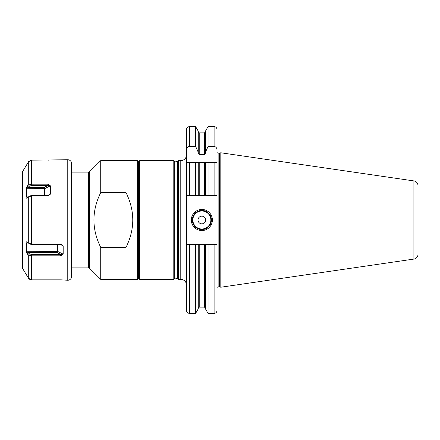 <?xml version="1.0" encoding="UTF-8"?>
<svg xmlns="http://www.w3.org/2000/svg" width="440" height="440" viewBox="0 0 440 440"><rect width="100%" height="100%" fill="white"/><g stroke="black" fill="none" stroke-linecap="round" stroke-linejoin="round"><path stroke-width="0.66" d="M27.203 253.979L28.556 255.101L31.62 255.811L60.709 255.811L63.179 254.172L63.179 245.878L60.709 244.046L31.466 244.046L28.556 243.194L27.203 242.011C26.582 241.577 26.197 241.885 26.043 242.924L26.043 251.268L27.203 253.979L28.144 252.703L26.56 251.394L26.56 243.1L27.99 242.698M28.556 255.101L29.475 253.864L28.144 252.703L57.228 252.703L57.228 244.486M26.043 251.268L57.228 251.394A0.957 0.479 0 0 1 57.904 251.532L57.904 244.486M28.556 196.806L31.466 195.954L47.878 195.954L50.347 194.123L50.347 185.829L47.878 184.19L31.466 184.195L28.303 185.064L27.203 186.021L26.043 188.733L26.043 197.076C26.207 198.127 26.593 198.429 27.203 197.989L28.639 196.74M26.053 274.192L22.512 268.296A3.828 3.828 0 0 1 22 266.376L22 173.624A3.828 3.828 0 0 1 22.512 171.705L28.556 161.7L31.466 160.149L67.777 159.764A3.828 3.828 0 0 1 71.61 163.592L71.61 276.408A3.828 3.828 0 0 1 67.777 280.236L60.709 279.851L31.466 279.851L28.556 278.3L26.07 274.208M61.49 279.873L61.98 279.901M48.549 160.127L47.878 160.149M31.62 184.19L31.62 160.149L28.556 161.7L26.89 164.532M26.433 165.281L26.235 165.578M27.203 275.99L28.303 277.915L28.303 254.936L27.814 254.513M26.625 275.033L26.89 275.468M30.833 279.774L31.62 279.851L31.62 255.811M28.556 278.3L29.002 278.812M29.585 279.268L30.19 279.576M186.527 150.084L186.527 129.498C186.698 127.754 187.66 126.797 189.404 126.627L189.404 146.399C187.49 146.817 186.532 148.044 186.527 150.084L186.527 195.388L199.221 195.388L198.259 195.388L198.259 162.541L186.527 162.541L189.404 162.541L189.404 195.388M214.11 313.374C215.853 313.203 216.816 312.246 216.986 310.502L216.986 244.613L214.11 244.613L214.11 313.374L208.071 313.374L205.441 308.82L205.441 244.613L198.259 244.613L198.259 308.82L195.63 313.374L195.63 244.613L189.404 244.613L189.404 313.374C187.66 313.203 186.698 312.246 186.527 310.502L186.527 195.388M189.404 244.613L186.527 244.613M198.259 152.273L195.63 146.399L195.63 126.627L198.259 131.18L198.259 153.208L199.221 154.479L204.485 154.479L205.441 153.208L205.441 152.273L208.071 146.399L214.11 146.399C216.024 146.817 216.981 148.044 216.986 150.084L216.986 162.541L204.485 162.541L204.485 195.388L205.441 195.388L199.221 195.388L199.221 162.541L195.63 162.541L195.63 195.388M208.071 195.388L205.441 195.388L205.441 162.541L208.071 162.541L208.071 195.388L216.986 195.388L216.986 162.541L214.11 162.541L214.11 195.388M195.63 146.399L189.404 146.399M204.485 162.541L199.221 162.541M198.259 244.613L195.63 244.613M205.441 152.273L205.441 131.18L208.071 126.627L208.071 146.399M205.441 244.613L208.071 244.613L208.071 313.374M214.11 244.613L208.071 244.613M214.11 146.399L214.11 126.627C215.853 126.797 216.816 127.754 216.986 129.498L216.986 150.084M216.986 244.613L216.986 195.388M216.986 287.997A1.149 1.149 0 0 1 218.13 286.847L219.236 286.847A1.149 1.149 0 0 1 219.532 286.886L220.814 287.227L220.814 152.774L413.903 180.928L413.903 259.072L220.814 287.227M216.986 152.004A1.149 1.149 0 0 0 218.13 153.153L219.236 153.153A1.149 1.149 0 0 0 219.532 153.114L220.814 152.774M413.903 180.928A4.791 4.791 0 0 1 418 185.669L418 254.331A4.791 4.791 0 0 1 413.903 259.072M418 193.188L418 246.813L418 193.188M191.318 220A10.533 10.533 0 0 1 201.85 209.468A10.533 10.533 0 0 1 212.388 220A10.533 10.533 0 0 1 201.85 230.532A10.533 10.533 0 0 1 191.318 220M192.274 220A9.576 9.576 0 0 1 201.85 210.424A9.576 9.576 0 0 1 211.431 220A9.576 9.576 0 0 1 201.85 229.576A9.576 9.576 0 0 1 192.274 220M198.022 220A3.828 3.828 0 0 0 201.85 223.828A3.828 3.828 0 0 0 205.684 220A3.828 3.828 0 0 0 201.85 216.172A3.828 3.828 0 0 0 198.022 220M186.527 285.12A5.748 5.748 0 0 0 180.785 279.378L180.785 160.622A5.748 5.748 0 0 0 186.527 154.88M180.785 160.622L178.58 160.622L178.58 279.378L180.785 279.378M178.58 160.622L177.623 161.579L177.623 278.421L178.58 279.378M138.452 164.549L138.743 164.549M138.452 275.451L138.743 275.451M138.452 161.579L138.452 278.421L137.495 279.378L137.495 160.622L138.452 161.579M137.495 279.378L100.722 279.378L89.601 268.329L89.601 171.672L100.722 160.622L137.495 160.622M126.005 192.594L126.005 247.407C135.02 229.136 135.02 210.865 126.005 192.594L100.722 192.594L100.722 160.622M100.722 279.378L100.722 247.407C91.674 229.13 91.674 210.859 100.722 192.594M126.005 247.407L100.722 247.407M89.601 268.329A1.535 1.535 0 0 0 88.523 267.883L88.523 172.117A1.535 1.535 0 0 0 89.601 171.672M71.61 172.117L88.523 172.117M71.61 267.883L88.523 267.883M60.709 255.811L60.709 254.441L31.466 254.441L29.475 253.864M62.959 254.568L60.709 254.441L57.228 252.703A0.957 0.589 116.6 0 0 57.904 251.532L63.179 254.172M60.709 244.046L60.709 244.486L62.959 245.443M26.043 242.924L28.441 243.1M29.475 243.909L31.466 244.486L60.709 244.486M47.878 195.954L47.878 195.514L31.466 195.514L29.475 196.091M26.043 197.076L26.56 196.9L26.56 188.606L29.475 186.137L31.466 185.559L50.127 185.433M27.984 197.302L26.56 196.9L28.441 196.9M26.043 188.733L44.396 188.606L44.396 187.297L28.144 187.297L27.203 186.021M28.556 184.899L29.475 186.137M47.878 184.19L47.878 185.559L44.396 187.297A0.957 0.589 63.4 0 1 45.073 188.469A0.957 0.479 0 0 1 44.396 188.606L44.396 195.514M50.127 194.557L47.878 195.514M174.752 163.114A1.435 1.435 0 0 1 176.187 161.678A1.435 1.435 0 0 1 177.623 163.114M174.752 276.887A1.435 1.435 0 0 0 176.187 278.322A1.435 1.435 0 0 0 177.623 276.887M138.743 161.579L138.743 278.421L139.7 279.378L173.795 279.378L173.795 160.622L139.7 160.622L138.743 161.579M139.7 160.622L139.7 279.378M173.795 160.622L174.752 161.579L174.752 278.421L173.795 279.378M28.303 242.979L28.303 197.021M28.303 185.064L28.303 162.085M22.512 268.296L22.512 171.705M31.62 244.046L31.62 195.954M67.777 159.764L67.777 280.236M204.485 154.479L204.485 132.853L199.221 132.853L199.221 154.479M199.221 244.613L199.221 307.148L198.259 308.105M199.221 307.148L204.485 307.148L204.485 244.613M218.13 286.847L218.13 153.153M219.236 286.847L219.236 153.153M219.532 286.886L219.532 153.114M192.852 220A9.004 9.004 0 0 0 201.85 229.004A9.004 9.004 0 0 0 210.854 220A9.004 9.004 0 0 0 201.85 210.997A9.004 9.004 0 0 0 192.852 220M31.466 255.805L31.466 254.441M63.179 245.878L60.401 244.486M31.466 244.046L31.466 244.486M31.466 195.954L31.466 195.514M31.466 184.195L31.466 185.559M50.347 185.829L45.073 188.469L45.073 195.514M50.347 194.123L47.569 195.514M195.63 313.374L189.404 313.374M195.63 126.627L189.404 126.627M199.221 132.853L198.259 131.895M204.485 132.853L205.441 131.895M204.485 307.148L205.441 308.105M214.11 126.627L208.071 126.627"/></g></svg>
